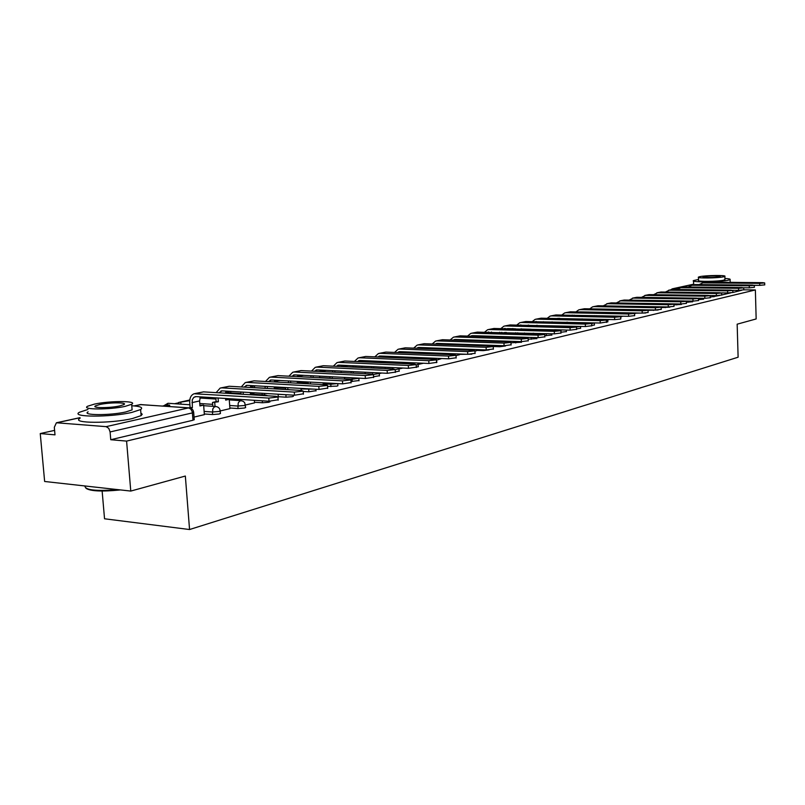 <?xml version="1.0" encoding="UTF-8"?>
<svg xmlns="http://www.w3.org/2000/svg" width="805" height="805" viewBox="0 0 805 805"><rect width="100%" height="100%" fill="white"/><g stroke="black" fill="none" stroke-linecap="round" stroke-linejoin="round"><path stroke-width="1.21" d="M698.458 299.651L703.53 299.178M686.363 302.237L692.602 301.764M673.946 304.874L681.392 304.421M661.177 307.58L669.901 307.128M648.045 310.348L658.128 310.016M635.306 313.205L645.751 312.984M535.416 321.748L600.258 323.026L607.835 321.799M591.745 325.532L594.412 324.968M576.581 328.873L580.606 328.229M560.944 332.244L566.428 331.579M544.814 335.665L551.838 335.031M528.171 339.177L536.834 338.573M510.994 342.789L521.388 342.226M493.314 346.502L499.734 346.734L505.48 345.979M476.459 350.376L483.242 350.628L489.158 349.903M459.363 354.371L471.831 354.18M416.326 367.251L418.328 366.547M395.336 371.97L399.2 371.065M373.57 376.73L379.437 375.724M350.99 381.51L359.01 380.544M327.565 386.41L337.003 386.128L337.879 385.535M303.223 391.472L308.868 391.794L316.023 390.687M278.258 396.704L286.057 397.187L292.416 396.684L293.382 396.02M254.501 402.259L262.42 402.762L268.91 402.259L269.927 401.554M229.868 408.004L237.908 408.548L244.539 408.024L245.616 407.29M204.319 413.971L212.48 414.555L219.252 414.022L220.399 413.227M543.516 321.759L542.711 321.93M528.674 325.049L527.144 325.391M512.906 328.551L512.101 328.732M275.119 381.379L274.344 381.55M252.267 386.46L250.415 386.873M228.61 391.713L225.601 392.377M204.098 397.157L200.143 398.042M178.69 402.802L174.564 403.718M54.599 430.373L40.25 433.563L55.002 434.851L54.317 427.294L56.4 422.776L106.119 426.65L188.581 407.904L140.483 404.573L134.274 405.921M102.134 491.04L104.539 518.782L189.557 529.529L185.341 476.047L130.772 491.07L126.586 441.1L755.372 289.951L756.157 318.951L737.159 324.184L738.115 357.209L189.557 529.529M130.772 491.07L44.637 481.481L40.25 433.563M730.195 282.303L741.345 282.485M743.76 289.83L755.372 289.951M193.643 412.069L192.425 412.885L110.094 431.953L110.758 439.721L126.586 441.1M110.094 431.953L108.756 428.32L106.119 426.65M194.035 417.091L204.369 414.635M220.369 410.912L229.918 408.638M245.585 404.985L254.551 402.862M436.813 360.087L441.744 358.527M456.033 355.569L459.383 354.774M474.96 351.131L476.53 350.759L476.419 349.591M550.489 318.408L614.658 319.625L620.756 319.042L620.836 316.888L622.758 316.194M634.561 313.658L635.316 313.467M358.97 378.36L359.704 378.189M379.397 373.57L381.691 373.027M399.159 368.932L402.903 368.046M418.288 364.434L423.39 363.236M594.412 325.099L594.332 323.097L595.187 322.896M607.835 321.92L607.765 319.947L609.637 319.505M741.797 290.243L732.882 292.477L727.65 292.94L727.589 290.847L732.822 290.394L730.779 290.102L672.678 289.468L668.573 290.253M730.87 292.829L721.713 294.992M719.66 295.485L710.231 297.125M110.758 439.721L192.999 420.24L194.216 419.405M278.148 399.763L269.031 401.232L268.8 398.073L277.956 397.026L276.256 396.322L203.514 391.874L194.961 393.565M204.369 414.666L203.635 405.126L199.902 405.318M203.635 405.126L199.952 405.962L199.57 400.94L200.395 396.875M268.8 398.073L194.126 393.746C191.037 395.014 189.567 397.932 189.718 402.5L190.111 407.541L192.355 407.692L192.234 399.833L193.784 397.368L196.138 396.603L269.031 401.232M192.355 407.692L190.523 408.115M169.734 406.495L169.624 405.116L167.46 404.965L162.731 406.012M169.624 405.116L164.894 406.163M190.111 407.541L188.883 407.823M303.384 393.806L294.509 395.215L294.298 392.116L303.203 391.109L301.462 390.435L229.254 386.259L220.983 387.889M229.918 408.668L229.224 399.3L225.621 399.471M229.224 399.3L225.672 400.105L225.551 398.475M215.841 397.851L216.122 401.625L218.356 401.776L218.064 397.992M218.356 401.776L212.52 402.45L212.812 406.304M215.036 406.455L214.744 402.601M189.779 400.015L178.66 402.48L178.78 404.009M189.708 400.649L178.66 402.48M180.944 404.15L180.823 402.621M216.122 401.625L212.52 402.45M218.799 392.81L222.15 390.868L294.509 395.215M225.4 393.212L226.175 391.109M294.298 392.116L221.928 387.859L220.157 388.07L216.143 392.649M327.675 388.08L319.022 389.429L318.82 386.38L327.494 385.414L325.723 384.76L254.058 380.846L246.058 382.415M253.978 394.963L253.887 393.675L250.415 393.836M253.887 393.675L250.466 394.46L250.325 392.558M254.551 402.882L254.36 400.306M243.271 394.309L243.12 392.126M240.202 400.608L240.111 399.401M204.088 397.107L204.178 398.294M206.322 398.435L206.231 397.237M237.898 399.26L237.988 400.467M240.906 391.995L241.067 394.168M243.965 387.104L247.205 385.343L319.022 389.429M250.254 387.477L251.029 385.555M318.82 386.38L246.994 382.385L245.243 382.596L241.279 386.953M351.061 382.566L342.638 383.854L342.447 380.856L350.9 379.93L349.098 379.306L277.977 375.623L270.239 377.143M277.725 389.057L277.665 388.262L274.324 388.402M277.665 388.262L274.877 388.896M278.299 397.308L278.087 394.229M274.354 388.865L274.213 386.873M267.411 388.463L267.27 386.481M264.463 394.973L264.352 393.404M229.113 391.28L228.68 392.79M231.236 391.411L228.58 391.401M230.814 392.921L230.713 391.532M262.158 393.273L262.269 394.832M265.076 386.36L265.217 388.342M268.246 381.62L271.366 380.01L342.638 383.854M274.223 381.942L274.988 380.212M342.447 380.856L271.164 377.112L269.423 377.324L265.529 381.469M373.601 377.253L365.39 378.481L365.208 375.543L373.44 374.647L371.618 374.043L301.06 370.582L293.563 372.051M300.647 383.391L297.397 383.15M300.627 383.029L299.349 383.321M301.13 390.415L300.99 388.402M297.397 383.21L297.276 381.409M290.696 382.848L290.575 381.047M287.868 389.529L287.737 387.648M254.118 385.736L252.247 386.148L252.337 387.477M256.242 385.857L252.247 386.148M254.461 387.608L254.36 386.269M285.564 387.527L285.695 389.409M288.391 380.926L288.522 382.727M291.662 376.327L294.68 374.868L365.39 378.481M297.367 376.629L298.112 375.05M365.208 375.543L294.479 372.021L292.758 372.232L288.925 376.187M395.346 372.121L387.326 373.299L387.155 370.411L395.195 369.545L393.343 368.962L323.338 365.722L316.083 367.14M323.228 384.629L323.107 382.798M319.655 377.776L319.545 376.146M313.185 377.444L313.075 375.814M310.448 383.925L310.327 382.113M278.228 380.383L275.099 381.077L275.159 381.993M280.331 380.493L275.099 381.077M277.262 382.113L277.202 381.188M308.154 381.993L308.285 383.814M310.911 375.704L311.022 377.334M314.282 371.236L317.18 369.908L387.326 373.299M326.015 370.34L320.621 371.538L319.716 371.487L320.44 370.069M387.155 370.411L316.989 367.11L315.278 367.322L311.515 371.095M87.936 409.473L79.544 412.22C69.532 417.262 110.446 417.473 131.889 412.401L140.613 409.554C143.391 407.561 140.442 406.294 131.768 405.75M80.077 418.298C70.085 423.44 110.979 423.702 132.402 418.54L141.117 415.632L142.223 414.253L140.905 413.086M131.96 408.085L132.111 409.896L125.771 411.959C110.315 415.581 81.023 415.44 88.137 411.818M125.298 406.324L131.648 404.291C138.369 400.759 109.872 400.669 94.346 404.14L87.654 406.223C80.52 409.775 109.832 409.886 125.298 406.324M99.78 404.523L95.513 405.861C90.955 408.145 109.752 408.216 119.724 405.931L123.859 404.613C128.237 402.339 109.782 402.279 99.78 404.523M84.938 486.24C85.471 490.175 96.439 491.302 117.822 489.621M120.478 489.923C101.983 491.775 90.482 491.241 85.984 488.303M698.529 279.456L693.447 280.593C689.966 282.485 720.435 282.173 728.384 280.21L730.115 279.617C730.658 279.073 728.928 278.691 724.923 278.46M724.953 279.466L723.705 280.18C717.959 281.589 696.094 281.81 698.559 280.452L698.468 277.383M723.604 276.799L724.862 276.377C727.177 275.048 705.633 275.3 699.797 276.658L698.458 277.091C695.983 278.429 717.859 278.178 723.604 276.799M703.993 276.678L703.137 276.96C701.568 277.816 715.625 277.665 719.338 276.769L720.163 276.497C721.662 275.642 707.746 275.803 703.993 276.678M693.457 281.005L693.759 284.759M416.326 367.181L408.497 368.308L408.326 365.46L416.175 364.625L414.303 364.061L344.872 361.022L337.828 362.401M344.59 379.075L344.49 377.414M341.159 372.544L341.058 371.065M334.91 372.242L334.82 370.763M332.254 378.43L332.143 376.78M301.493 375.221L297.548 376.096M303.576 375.331L297.518 376.197M329.99 376.68L330.1 378.32M332.666 370.662L332.767 372.141M336.128 366.315L338.915 365.118L408.497 368.308M341.32 366.557L342.014 365.259M408.326 365.46L338.734 362.361L337.033 362.572L333.33 366.184M436.582 362.391L428.934 363.478L428.773 360.68L436.441 359.875L434.549 359.332L365.681 356.474L358.849 357.812M365.259 373.731L365.168 372.232M361.948 367.513L361.868 366.164M355.911 367.231L355.83 365.893M353.325 373.148L353.234 371.658M323.942 370.24L319.847 371.145M332.696 372.131L332.606 370.652M351.101 371.548L351.191 373.037M353.697 365.792L353.787 367.13M357.259 361.566L359.916 360.489L428.934 363.478M362.2 361.777L362.874 360.61M428.773 360.68L359.755 357.772L358.064 357.984L354.421 361.435M456.153 357.772L448.677 358.819L448.526 356.062L456.022 355.287L454.101 354.764L385.816 352.087L379.185 353.375M385.243 368.589L385.162 367.231M382.063 362.653L381.993 361.445M376.227 362.391L376.156 361.193M373.711 368.056L373.631 366.708M345.627 365.43L341.39 366.366M347.68 365.52L342.739 366.617M352.932 367.09L352.852 365.752M371.507 366.607L371.598 367.955M374.043 361.103L374.114 362.3M377.686 356.977L380.232 356.011L448.677 358.819M382.405 357.168L383.049 356.122M448.526 356.062L380.071 353.335L378.39 353.546L374.828 356.857M475.081 353.315L467.765 354.311L467.625 351.604L474.95 350.849L473.018 350.346L405.297 347.83L398.857 349.088M404.603 363.639L404.533 362.421M401.534 357.963L401.474 356.877M395.889 357.732L395.829 356.645M393.444 363.146L393.363 361.938M366.577 360.771L362.21 361.747M368.62 360.861L364.122 361.868M372.534 362.23L372.453 361.032M391.27 361.848L391.341 363.055M393.736 356.565L393.796 357.641M397.469 352.54L399.894 351.674L467.765 354.311M401.957 352.721L402.57 351.775M467.625 351.604L399.743 349.048L398.073 349.259L394.571 352.429M493.385 348.988L486.23 349.944L486.089 347.287L493.254 346.563L491.312 346.07L424.155 343.715L417.896 344.932M423.35 358.869L423.279 357.772M420.391 353.445L420.331 352.469M414.927 353.224L414.887 352.258M413.287 357.36L410.409 357.46L410.459 358.336M412.542 358.426L412.492 357.541M386.843 356.283L382.757 357.189M388.865 356.363L384.78 357.269M391.522 357.551L391.461 356.464M411.204 357.279L410.409 357.46M412.794 352.177L412.844 353.143M416.618 348.253L418.922 347.478L486.23 349.944M420.904 348.414L421.468 347.569M486.089 347.287L418.771 344.892L417.121 345.103L413.679 348.142M511.095 344.802L504.101 345.727L503.97 343.111L510.974 342.407L509.012 341.934L442.428 339.73L436.34 340.907M441.512 354.27L441.452 353.284M438.665 349.068L438.614 348.203M433.372 348.877L433.342 348.002M432.677 352.942L428.954 353.244L428.985 353.777M431.047 353.858L431.017 353.325M406.445 351.926L402.752 352.751M408.457 352.006L404.754 352.832M409.936 353.033L409.876 352.057M430.615 352.862L428.954 353.244M431.269 347.931L431.299 348.796M435.163 344.097L437.357 343.413L504.101 345.727M439.248 344.248L439.782 343.494M503.97 343.111L437.216 340.867L435.575 341.079L432.194 343.997M528.251 340.757L521.399 341.642L521.268 339.066L528.14 338.382L526.158 337.919L460.138 335.856L454.221 337.013M459.393 354.784L459.343 353.979M459.122 349.833L459.071 348.947M456.375 344.842L456.324 344.067M451.243 344.661L451.233 343.896M451.444 348.666L446.936 349.38M425.432 347.72L422.092 348.454M427.415 347.79L424.084 348.525M427.787 348.666L427.737 347.8M449.391 348.595L446.916 349.159M449.17 343.826L449.19 344.59M453.155 340.082L455.217 339.469L521.399 341.642M457.039 340.213L457.532 339.549M521.268 339.066L455.087 336.963L453.457 337.174L450.136 339.982M544.864 336.832L538.153 337.687L538.032 335.152L544.764 334.488L542.771 334.045L477.315 332.113L471.559 333.23M476.208 345.536L476.168 344.761M473.551 340.757L473.511 340.072M466.749 344.429L468.782 344.5M468.792 344.721L466.659 345.204M445.115 344.449L445.085 343.856L440.818 344.299M445.085 343.856L442.8 344.369M466.759 344.651L464.626 345.134M468.57 340.596L468.58 339.911M470.593 336.188L472.545 335.655L538.153 337.687M474.296 336.299L474.749 335.725M538.032 335.152L472.414 333.179L470.794 333.391L467.544 336.088M466.538 339.841L466.538 340.525M560.974 333.029L554.393 333.854L554.283 331.348L560.874 330.704L558.881 330.281L493.978 328.48L488.373 329.557M493.032 346.251L492.982 345.345M492.781 341.39L492.751 340.706M490.215 336.802L490.185 336.198M483.574 340.404L485.586 340.465M485.606 340.887L484.58 341.119M461.939 340.374L458.961 340.274M461.929 340.113L460.913 340.334M483.594 340.817L482.557 341.058M485.395 336.651L485.415 336.057M487.518 332.415L554.393 333.854M491.04 332.515L491.453 332.012M554.283 331.348L489.219 329.517L487.619 329.728L484.419 332.324M483.382 335.987L483.372 336.591M576.601 329.336L570.151 330.131L570.041 327.665L576.501 327.041L574.498 326.629L510.149 324.948L504.685 326.005M509.102 341.934L509.062 341.24M508.881 337.386L508.851 336.782M506.395 332.968L506.365 332.445M501.928 337.164L501.897 336.56M499.895 336.5L499.925 337.104M501.726 332.827L501.757 332.314M503.95 328.752L570.151 330.131M570.041 327.665L505.53 325.955L503.94 326.166L500.801 328.661M499.734 332.254L499.724 332.777M591.756 325.753L585.426 326.528L585.326 324.093L591.665 323.489L589.652 323.087L525.846 321.517L520.533 322.543M524.719 337.879L524.689 337.265M524.508 333.501L524.488 332.978M517.766 333.3L517.736 332.777M515.753 332.717L515.774 333.25M519.899 325.2L585.426 326.528M585.326 324.093L521.368 322.493L519.788 322.704L516.709 325.119M600.258 323.026L600.158 320.632L606.376 320.038L604.364 319.645L541.101 318.186L535.919 319.193M539.893 333.954L539.863 333.431M600.158 320.632L536.744 319.142L535.184 319.344L532.165 321.678M614.658 319.625L614.567 317.261L620.665 316.687L618.643 316.315L555.933 314.956L550.872 315.922M565.663 330.01L554.625 329.708M614.567 317.261L551.697 315.882L550.137 316.083L547.179 318.327M634.632 315.62L628.645 316.315L628.564 313.99L634.551 313.437L632.519 313.065L570.342 311.807L565.412 312.753M567.535 322.221L566.78 322.201M565.16 315.158L628.645 316.315M628.564 313.99L566.227 312.702L564.687 312.914L561.769 315.077M648.126 312.431L642.249 313.105L642.159 310.811L648.045 310.267L646.013 309.915L584.36 308.748L579.55 309.673M582.226 318.881L581.18 319.112M579.892 311.897L642.249 313.105M642.159 310.811L580.355 309.623L578.825 309.824L575.967 311.917M661.237 309.331L655.461 309.985L655.381 307.721L661.157 307.198L659.124 306.846L598.004 305.769L593.295 306.675M596.374 315.832L594.452 315.62M596.364 315.651L595.67 315.812M559.757 318.357L557.563 318.388M593.355 308.919L655.461 309.985M655.381 307.721L594.1 306.625L592.591 306.826L589.783 308.848M673.996 306.313L668.321 306.957L668.241 304.723L673.916 304.199L671.883 303.867L611.277 302.871L606.688 303.747M572.365 315.107L571.53 315.288M574.217 315.147L573.381 315.329M606.94 305.93L668.321 306.957M668.241 304.723L607.483 303.696L603.227 305.86M686.403 303.384L680.829 303.998L680.748 301.795L686.333 301.291L684.3 300.969L624.197 300.054L619.719 300.909M586.442 311.978L585.819 312.119M588.274 312.018L587.65 312.159M620.253 303.022L680.829 303.998M680.748 301.795L620.504 300.859L616.318 302.952M698.488 300.527L693.004 301.12L692.924 298.947L698.418 298.464L696.385 298.142L636.795 297.307L632.408 298.142M635.316 313.477L635.296 312.964M685.297 301.01L693.004 301.12M692.924 298.947L633.193 298.092L629.057 300.124M710.252 297.739L704.858 298.323L704.788 296.18L710.191 295.697L708.148 295.395L649.061 294.63L644.775 295.445M697.875 298.222L704.858 298.323M704.788 296.18L645.55 295.395L641.484 297.367M721.713 295.033L716.4 295.596L716.339 293.483L721.652 293.01L719.61 292.718L661.016 292.014L656.83 292.809M709.909 295.516L716.4 295.596M716.339 293.483L657.605 292.758L653.59 294.68M721.532 292.869L727.65 292.94M727.589 290.847L669.347 290.202L665.383 292.064M743.76 289.82L738.618 290.353L738.557 288.291L743.709 287.838L741.667 287.556L684.049 286.993L680.034 287.747M732.792 290.293L738.618 290.353M738.557 288.291L680.799 287.697L676.894 289.518M754.376 287.305L749.304 287.828L749.254 285.785L754.315 285.352L752.283 285.081L695.138 284.568L691.213 285.312M743.719 287.767L749.304 287.828M749.254 285.785L691.968 285.262L688.124 287.033M764.72 284.859L759.729 285.362L759.679 283.35L764.669 282.927L762.637 282.656L705.965 282.203L702.121 282.927M754.345 285.322L759.729 285.362M759.679 283.35L702.866 282.877L699.082 284.608M699.092 299.661L699.042 298.242M688.094 302.257L688.054 301.05M676.814 304.924L676.784 303.928M665.252 307.651L665.222 306.896M653.398 310.448L653.378 309.945M607.695 319.464L607.765 320.068L606.386 320.38M594.311 322.875L591.665 323.66M580.616 328.36L580.536 326.397L576.561 326.971M561.095 332.244L561.005 329.879M548.96 333.693L539.873 333.572M546.414 335.715L546.313 333.612M531.3 339.277L531.22 337.476M515.753 342.95L515.673 341.461M499.734 346.734L499.684 345.576M483.242 350.628L483.201 349.833M418.208 364.353L416.205 365.057M399.069 368.831L395.205 369.737M379.296 373.46L373.57 374.456M358.859 378.249L352.047 379.256L344.58 378.873M352.188 381.57L352.117 377.807M337.526 383.583L330.744 384.247L323.177 383.834M330.905 386.591L330.764 383.21M313.839 389.137L301.03 388.966M308.868 391.794L308.697 388.845M287.254 394.782L278.087 394.289M286.057 397.187L285.886 394.702M262.42 402.762L262.279 400.81M245.434 404.774L244.348 405.519L237.727 406.032L229.687 405.499M237.908 408.548L238.21 403.023L239.548 401.222L241.087 400.669L229.274 399.904M220.208 410.681L219.061 411.456L212.289 411.999L204.118 411.425M212.48 414.555L212.792 408.92L214.17 407.089L215.78 406.505L203.685 405.69M693.538 284.266L672.98 288.733L677.649 288.784M80.027 417.725L57.246 422.685M330.09 378.129L319.635 377.585M308.224 383.019L297.347 382.435M285.604 388.091L274.253 387.436M262.158 393.323L250.325 392.619M212.661 404.362L199.761 403.506M168.326 403.295L165.035 405.509M620.715 316.144L620.685 317.069M253.927 394.329L265.479 395.034L264 395.577M277.715 388.946L288.442 389.68M372.624 374.124L372.775 372.594M392.558 368.932L392.79 367.583M411.888 363.961L412.18 362.753M430.625 359.171L430.967 358.084M448.818 354.552L449.19 353.586M423.058 347.629L422.706 348.324M466.467 350.105L466.88 349.239M440.587 343.524L440.124 344.278M483.604 345.798L484.047 345.033M457.622 339.549L457.129 340.213M500.257 341.642L500.75 340.968M516.448 337.617L517.021 337.033M533.051 333.23L532.226 333.733M539.682 329.497L547.621 329.97M192.999 420.24L192.264 411.828L190.825 409.091L188.581 407.904L189.618 407.883M713.914 296.844L713.874 295.566M672.175 289.488L672.98 288.733L672.306 288.824L670.847 289.75M133.992 405.901L141.398 404.543M191.962 402.651L199.57 400.94M195.907 393.534L203.514 391.874M221.928 387.859L229.254 386.259M246.994 382.385L254.058 380.846M271.164 377.112L277.977 375.623M294.479 372.021L301.06 370.582M316.989 367.11L323.338 365.722M338.734 362.361L344.872 361.022M359.755 357.772L365.681 356.474M376.166 361.354L376.79 361.214M380.071 353.335L385.816 352.087M395.839 356.947L396.976 356.696M399.743 349.048L405.297 347.83M414.897 352.681L416.497 352.318M418.771 344.892L424.155 343.715M433.352 348.545L435.394 348.082M437.216 340.867L442.428 339.73M451.233 344.53L453.698 343.976M455.087 336.963L460.138 335.856M468.782 340.596L471.428 340.002M472.414 333.179L477.315 332.113M486.27 336.681L488.615 336.148M489.219 329.517L493.978 328.48M503.226 332.878L505.288 332.415M505.53 325.955L510.149 324.948M519.678 329.185L521.459 328.792M521.368 322.493L525.846 321.517M535.637 325.612L537.156 325.27M536.744 319.142L541.101 318.186M551.123 322.141L552.19 321.899M551.697 315.882L555.933 314.956M566.227 312.702L570.342 311.807M580.355 309.623L584.36 308.748M594.1 306.625L598.004 305.769M607.483 303.696L611.277 302.871M620.504 300.859L624.197 300.054M633.193 298.092L636.795 297.307M645.55 295.395L649.061 294.63M657.605 292.758L661.016 292.014M669.347 290.202L672.678 289.468M680.799 287.697L684.049 286.993M691.968 285.262L695.138 284.568M702.866 282.877L705.965 282.203M220.419 413.599L220.228 411.043C219.896 408.366 218.417 406.857 215.78 406.505M189.9 404.754L167.993 403.275L163.747 405.79M245.646 407.632L244.74 402.792L243.372 401.403L241.087 400.669M269.957 401.886L269.906 401.272M293.402 396.332L293.322 395.144M316.033 390.978L315.922 389.258M337.899 385.806L337.758 383.593M359.02 380.805L358.849 378.149M379.447 375.975L379.205 372.906M399.21 371.296L398.867 367.865M418.348 366.768L417.845 362.995M436.874 362.381L436.199 358.305M521.399 342.377L521.358 341.642M536.834 338.724L536.784 337.647M551.848 335.172L551.777 333.773M566.428 331.72L566.358 330.03M681.392 304.501L681.382 303.998M692.602 301.855L692.582 301.12M703.53 299.259L703.5 298.303M189.869 399.411L189.457 400.085M199.882 398.022L215.931 399.049M225.541 392.599L241.017 393.544M267.803 395.808L265.479 395.034M250.275 387.366L265.207 388.221M290.072 389.771L289.005 389.6M403.899 351.825L403.375 352.61M454.473 354.784L453.94 353.767M422.021 347.589L421.357 348.424M471.71 350.296L471.096 349.39M488.383 345.969L487.679 345.164M504.504 341.783L503.699 341.068M520.1 337.738L519.124 337.094M535.144 333.813L533.675 333.25M507.482 328.601L515.603 328.832M522.093 329.004L531.159 329.255M549.614 330.02L548.296 329.738M194.246 419.797L193.673 412.462C193.331 409.735 191.821 408.195 189.135 407.843L139.939 404.603M693.558 284.205L672.608 288.764M80.017 417.644L56.783 422.695M278.178 400.186L277.956 397.026M194.931 396.744L195.494 396.624M303.415 394.209L303.203 391.109M220.942 391.009L221.506 390.888M327.695 388.453L327.494 385.414M246.018 385.484L246.572 385.364M351.081 382.918L350.9 379.93M270.178 380.161L270.732 380.041M373.621 377.585L373.44 374.647M293.503 375.019L294.046 374.899M395.366 372.433L395.195 369.545M316.013 370.059L316.556 369.938M140.613 409.554L141.117 415.632M132.111 409.896L131.648 404.291M95.604 407.018L95.513 405.861M730.115 279.617L730.195 282.394M724.963 279.748L724.862 276.377M416.336 367.462L416.175 364.625M337.748 365.269L338.291 365.148M436.592 362.663L436.441 359.875M358.768 360.63L359.302 360.519M456.163 358.034L456.022 355.287M379.095 356.152L379.628 356.031M475.091 353.546L474.95 350.849M398.757 351.815L399.29 351.704M493.395 349.219L493.254 346.563M417.795 347.619L418.318 347.508M511.105 345.023L510.974 342.407M436.24 343.554L436.763 343.443M528.261 340.958L528.14 338.382M454.111 339.619L454.624 339.509M544.874 337.023L544.764 334.488M471.438 335.796L471.951 335.685M560.984 333.21L560.874 330.704M488.253 332.093L488.756 331.982M576.601 329.507L576.501 327.041M504.564 328.5L505.067 328.39M591.766 325.914L591.665 323.489M520.402 325.009L520.905 324.898M606.477 322.433L606.376 320.038M535.788 321.618L536.291 321.507M620.756 319.042L620.665 316.687M634.642 315.761L634.551 313.437M648.126 312.561L648.045 310.267M661.237 309.452L661.157 307.198M673.996 306.433L673.916 304.199M686.403 303.495L686.333 301.291M698.488 300.627L698.418 298.464M710.252 297.84L710.191 295.697M721.713 295.123L721.652 293.01M732.882 292.477L732.822 290.394M743.76 289.901L743.709 287.838M754.376 287.385L754.315 285.352M764.73 284.94L764.669 282.927"/></g></svg>

